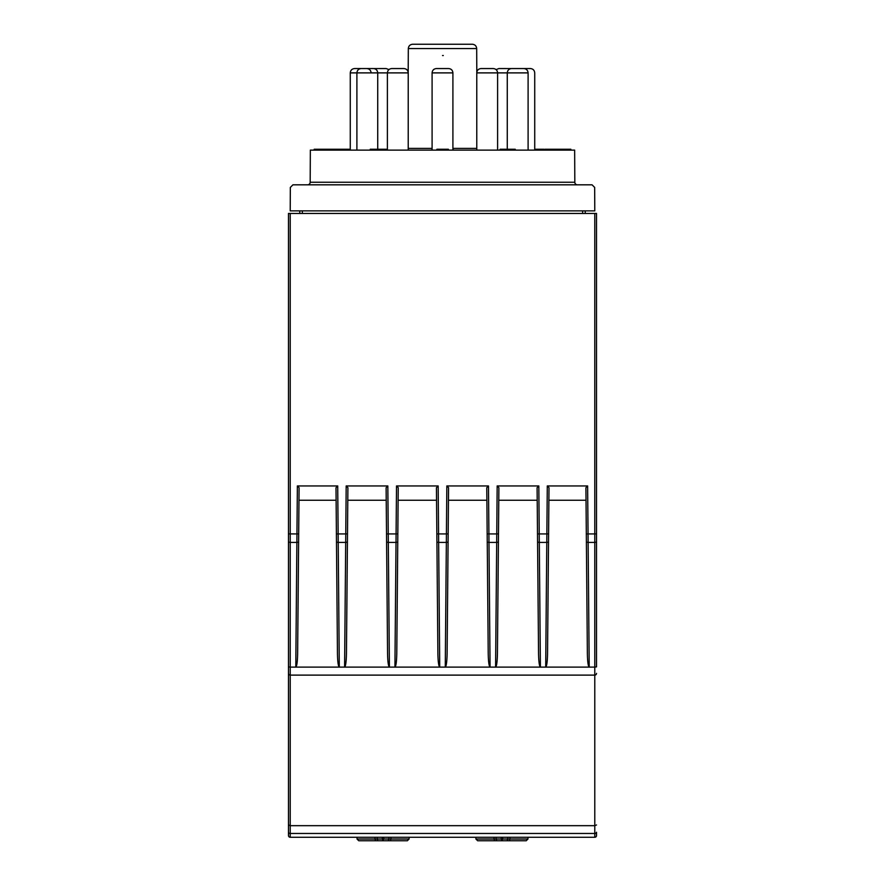 <?xml version="1.0" encoding="UTF-8"?>
<svg xmlns="http://www.w3.org/2000/svg" width="885" height="885" viewBox="0 0 885 885"><rect width="100%" height="100%" fill="white"/><g stroke="black" fill="none" stroke-linecap="round" stroke-linejoin="round"><path stroke-width="1.33" d="M375.03 837.276L375.03 839.013L357.031 839.013L358.757 840.75L407.354 840.75L409.091 839.013L409.091 837.276M358.757 840.75L375.561 840.75L375.03 839.013L382.353 839.013L383.061 840.75M383.061 840.086L383.769 839.013L409.091 839.013M493.907 837.276L494.438 840.75L477.646 840.75L475.909 839.013L501.231 839.013L501.939 840.75L526.243 840.75L527.969 839.013L527.969 837.276L527.969 839.013L509.97 839.013L509.97 837.276M477.834 840.75L501.939 840.75L502.647 839.013L509.97 839.013L509.439 840.75L522.736 840.75M501.939 840.086L501.939 840.75M288.477 542.062L290.214 542.416L290.214 213.462L288.477 213.462L596.523 213.462L596.523 533.909L596.523 213.462L594.786 213.462L594.786 533.92L588.049 533.92L588.127 542.416L594.786 542.416L594.786 667.113L589.211 667.113C588.149 666.294 587.54 661.781 587.363 653.561L585.914 487.69L587.629 485.942L547.284 485.942L548.999 487.69L547.549 653.561C547.384 661.781 546.764 666.294 545.702 667.113L540.403 667.113C539.341 666.294 538.722 661.781 538.545 653.561L537.095 487.69L538.821 485.942L497.171 485.942L498.886 487.69L497.436 653.561C497.27 661.781 496.651 666.294 495.589 667.113L490.069 667.113C489.007 666.294 488.398 661.781 488.221 653.561L486.772 487.69L488.487 485.942L446.837 485.942L448.562 487.69L447.113 653.561C446.936 661.781 446.317 666.294 445.266 667.113L439.734 667.113C438.683 666.294 438.064 661.781 437.887 653.561L436.438 487.69L438.163 485.942L396.513 485.942L398.228 487.69L396.779 653.561C396.602 661.781 395.993 666.294 394.931 667.113L389.411 667.113C388.349 666.294 387.73 661.781 387.564 653.561L386.114 487.69L387.829 485.942L346.179 485.942L347.905 487.69L346.455 653.561C346.278 661.781 345.659 666.294 344.597 667.113L339.298 667.113C338.236 666.294 337.616 661.781 337.451 653.561L336.001 487.69L337.716 485.942L297.371 485.942L299.086 487.69L297.637 653.561C297.46 661.781 296.851 666.294 295.789 667.113L290.214 667.113L290.214 542.416L296.873 542.416L296.951 533.92L288.477 533.909L288.477 213.462L288.477 835.54A1.737 1.737 0 0 0 290.214 837.276L594.786 837.276A1.737 1.737 0 0 0 596.523 835.54L596.523 832.243A1.737 1.228 0 0 1 594.786 833.471L594.786 837.276A1.737 1.737 0 0 0 596.523 835.54A1.737 1.737 0 0 1 594.786 837.276A1.737 1.737 0 0 0 596.523 835.54M596.523 666.87L596.523 542.062L596.523 666.87L594.786 667.113L594.786 825.683L596.523 824.953M596.523 533.909L596.523 542.062L596.523 533.909L594.786 533.92L594.786 542.416L596.523 542.062M288.477 824.953L290.214 825.683L594.786 825.683L594.786 833.471L290.214 833.471A1.737 1.228 180 0 1 288.477 832.243M498.886 487.69L498.775 500.257L537.206 500.257M448.562 487.69L448.452 500.257L486.883 500.257M398.228 487.69L398.117 500.257L436.548 500.257M586.025 500.257L548.888 500.257M336.112 500.257L298.975 500.257M488.487 485.942L488.985 542.416L496.684 542.416L496.75 533.92L487.17 533.92M538.821 485.942L539.308 542.416L546.786 542.416L546.864 533.92L537.505 533.92M387.829 485.942L388.316 542.416L396.015 542.416L396.093 533.92L386.513 533.92M337.716 485.942L338.214 542.416L345.692 542.416L345.758 533.92L336.4 533.92M438.163 485.942L438.65 542.416L446.35 542.416L446.416 533.92L436.847 533.92M288.477 835.54A1.737 1.737 0 0 0 290.214 837.276L290.214 675.111L594.786 675.111A1.737 1.737 0 0 0 596.523 673.374A1.737 1.737 0 0 1 594.786 675.111M288.477 666.87L290.214 667.113L290.214 675.111A1.737 1.737 0 0 1 288.477 673.374A1.737 1.737 0 0 0 290.214 675.111M386.225 500.257L347.794 500.257M299.749 210.862L299.772 213.462M307.582 184.821A2.6 2.6 0 0 0 310.181 182.233L310.347 150.118L574.653 150.118L574.819 182.233A2.6 2.6 0 0 0 577.418 184.821M406.06 150.118L406.812 150.118M377.729 150.118L377.729 72.891L408.228 72.891L408.228 150.118L424.358 150.118M562.583 150.118L562.583 149.244L545.038 149.244L545.038 150.118M350.272 149.244L341.057 149.244L341.057 150.118M314.208 150.118L314.208 149.244L314.186 150.118M314.208 149.244L340.736 149.244M334.607 149.244L332.472 149.244M442.931 150.118L442.931 149.244L436.902 149.244L436.902 150.118M442.931 149.244L448.374 149.244L448.374 150.118M388.924 69.583L386.103 68.543L373.68 68.554M371.103 72.891C370.848 70.247 369.399 68.809 366.766 68.543L354.608 68.543C351.976 68.809 350.526 70.247 350.272 72.891L377.729 72.891C377.475 70.247 376.025 68.809 373.393 68.543L361.246 68.543C358.602 68.809 357.164 70.247 356.898 72.891L356.898 150.118M408.228 72.891C407.974 70.247 406.525 68.809 403.892 68.543L391.734 68.543C389.101 68.809 387.663 70.247 387.398 72.891L387.398 150.118M452.91 72.891C452.655 70.247 451.206 68.809 448.573 68.543L436.427 68.543C433.794 68.809 432.345 70.247 432.09 72.891L452.91 72.891L452.91 150.118M497.602 150.118L497.602 72.891C497.337 70.247 495.899 68.809 493.255 68.543L481.108 68.543C478.475 68.809 477.026 70.247 476.772 72.891L528.102 72.891C527.836 70.247 526.398 68.809 523.754 68.543L511.607 68.543C508.975 68.809 507.525 70.247 507.271 72.891L507.271 149.244M528.102 150.118L528.102 72.891M534.728 150.118L534.728 72.891C534.474 70.247 533.024 68.809 530.392 68.543L518.234 68.543M511.32 68.554L498.897 68.543L496.076 69.583M290.335 187.421L292.935 184.821L592.065 184.821L594.665 187.421L594.786 210.862L290.214 210.862L290.335 187.421M408.195 72.371L408.317 48.564L442.5 48.564L408.317 48.564C408.582 45.943 410.032 44.504 412.664 44.25L472.336 44.25C474.968 44.504 476.418 45.943 476.683 48.564L476.805 72.371M442.5 48.564L476.683 48.564L442.5 48.564M372.098 150.118L372.098 149.244L370.251 149.244L370.251 150.118M372.098 149.244L386.922 149.244L386.922 150.118M570.858 150.118L570.858 149.244L562.13 149.244M512.503 150.118L512.503 149.244L500.125 149.244L500.125 150.118M512.503 149.244L515.192 149.244L515.192 150.118M544.054 150.118L544.054 149.244L534.728 149.244M430.818 150.118L431.714 149.853M453.286 149.853L454.182 150.118M386.026 150.118L386.026 149.244M334.486 150.118L334.486 149.244M566.19 150.118L566.19 149.244M566.765 150.118L566.765 149.244M551.974 149.244L551.974 150.118M553.756 149.244L553.756 150.118M556.886 150.118L556.886 149.244M560.659 149.244L560.659 150.118M561.544 149.244L561.544 150.118M503.532 149.244L503.532 150.118M505.191 150.118L505.191 149.244M542.77 150.118L542.77 149.244M585.25 210.862L585.228 213.462M403.848 840.75L390.562 840.75L391.093 837.276M377.242 837.276L377.242 839.013A1.737 1.427 90 0 0 378.658 840.75M387.453 840.75A1.737 1.427 -90 0 0 388.88 839.013L388.88 837.276M382.353 839.013L382.353 837.276M383.769 837.276L383.769 839.013M496.12 837.276L496.12 839.013A1.737 1.427 90 0 0 497.547 840.75M506.342 840.75A1.737 1.427 -90 0 0 507.758 839.013L507.758 837.276M501.231 839.013L501.231 837.276M502.647 837.276L502.647 839.013M586.39 542.085L588.127 542.416L589.211 667.113L545.702 667.113L546.786 542.416L548.523 542.085M298.61 542.085L296.873 542.416L295.789 667.113L339.298 667.113L338.214 542.416L336.477 542.085M487.248 542.085L488.985 542.416L490.069 667.113L445.266 667.113L446.35 542.416L448.087 542.085M537.571 542.085L539.308 542.416L540.403 667.113L495.589 667.113L496.684 542.416L498.41 542.085M386.59 542.085L388.316 542.416L389.411 667.113L344.597 667.113L345.692 542.416L347.429 542.085M436.913 542.085L438.65 542.416L439.734 667.113L394.931 667.113L396.015 542.416L397.752 542.085M298.688 533.92L296.951 533.92L297.371 485.942M347.495 533.92L345.758 533.92L346.179 485.942M397.83 533.92L396.093 533.92L396.513 485.942M448.153 533.92L446.416 533.92L446.837 485.942M498.487 533.92L496.75 533.92L497.171 485.942M548.6 533.92L546.864 533.92L547.284 485.942M587.629 485.942L588.049 533.92L586.312 533.92M302.36 210.862L302.371 213.462M582.64 210.862L582.629 213.462M432.09 148.392L408.228 148.392M476.772 148.392L452.91 148.392M375.373 150.118L375.373 149.244M324.64 150.118L324.64 149.244M331.786 150.118L331.786 149.244M338.712 150.118L338.712 149.244M322.56 150.118L322.56 149.244M564.995 150.118L564.995 149.244M536.288 150.118L536.288 149.244M574.819 182.233L310.181 182.233M375.561 840.75L362.264 840.75M357.031 839.013L357.031 837.276M475.909 839.013L475.909 837.276M477.646 840.75L494.438 840.75M350.272 150.118L350.272 72.891M432.09 150.118L432.09 72.891M476.772 150.118L476.772 72.891M443.274 55.534L442.533 55.534L443.274 55.534M334.508 149.244L334.508 150.118M324.286 149.244L324.286 150.118M515.236 149.244L515.236 150.118"/></g></svg>
